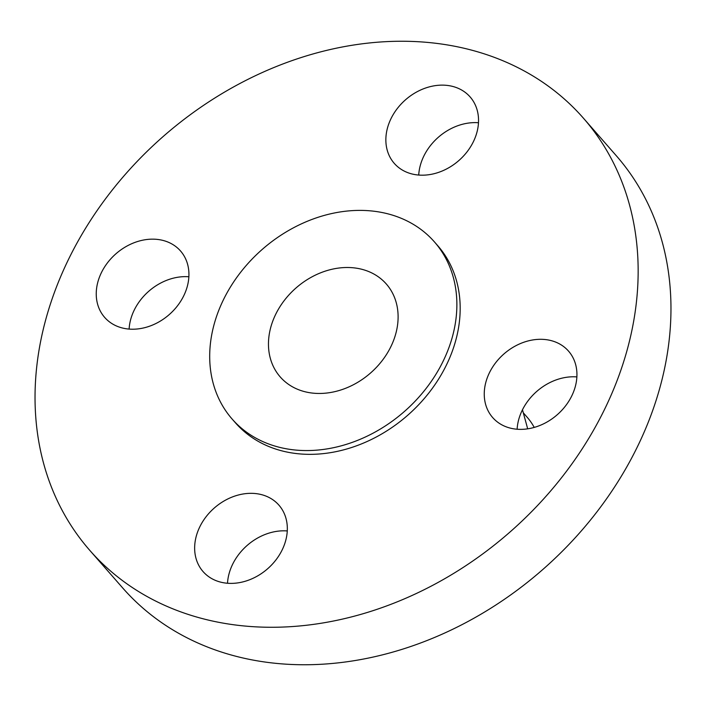 <?xml version="1.0" encoding="UTF-8"?>
<svg xmlns="http://www.w3.org/2000/svg" width="706" height="706" viewBox="0 0 706 706"><rect width="100%" height="100%" fill="white"/><g stroke="black" fill="none" stroke-linecap="round" stroke-linejoin="round"><path stroke-width="1.06" d="M287.271 530.947A50.417 40.427 -41.2 0 0 271.845 532.315A50.417 40.427 -41.2 0 0 227.517 583.253M239.034 494.835A50.417 40.427 -41.2 0 0 199.427 527.611A50.417 40.427 -41.2 0 0 203.054 571.569A50.417 40.427 -41.2 0 0 242.935 581.885A50.417 40.427 -41.2 0 0 282.55 549.109A50.417 40.427 -41.2 0 0 278.923 505.152A50.417 40.427 -41.2 0 0 239.034 494.835M637.889 259.102A328.052 263.02 -41.2 0 0 583.421 118.176A328.052 263.02 -41.2 0 0 239.713 83.599A328.052 263.02 -41.2 0 0 35.3 409.418A328.052 263.02 -41.2 0 0 89.768 550.345A328.052 263.02 -41.2 0 0 433.475 584.921A328.052 263.02 -41.2 0 0 637.889 259.102M89.768 550.345L122.579 587.824A328.052 263.02 -41.2 0 0 466.287 622.401A328.052 263.02 -41.2 0 0 670.7 296.582A328.052 263.02 -41.2 0 0 616.232 155.655L583.421 118.176M527.629 428.842A88.735 71.147 -41.2 0 0 526.958 426.159L522.475 409.78M534.23 427.412A88.735 71.147 -41.2 0 0 527.011 417.061L523.305 412.825M268.518 346.637A70.521 56.542 -41.2 0 0 280.229 376.933A70.521 56.542 -41.2 0 0 354.112 384.364A70.521 56.542 -41.2 0 0 398.052 314.32A70.521 56.542 -41.2 0 0 386.341 284.033A70.521 56.542 -41.2 0 0 312.458 276.602A70.521 56.542 -41.2 0 0 268.518 346.637M456.764 299.679A134.449 107.797 -41.2 0 0 434.446 241.92A134.449 107.797 -41.2 0 0 293.581 227.747A134.449 107.797 -41.2 0 0 209.806 361.287A134.449 107.797 -41.2 0 0 232.124 419.037A134.449 107.797 -41.2 0 0 372.989 433.21A134.449 107.797 -41.2 0 0 456.764 299.679M232.124 419.037L235.433 422.815A134.449 107.797 -41.2 0 0 376.298 436.988A134.449 107.797 -41.2 0 0 460.074 303.456A134.449 107.797 -41.2 0 0 437.755 245.697L434.446 241.92M484.29 395.881A50.417 40.427 -41.2 0 0 492.664 417.546A50.417 40.427 -41.2 0 0 545.491 422.859A50.417 40.427 -41.2 0 0 576.899 372.786A50.417 40.427 -41.2 0 0 568.533 351.12A50.417 40.427 -41.2 0 0 515.707 345.808A50.417 40.427 -41.2 0 0 484.29 395.881M434.155 173.685A50.417 40.427 -41.2 0 0 473.761 140.909A50.417 40.427 -41.2 0 0 470.134 96.951A50.417 40.427 -41.2 0 0 430.245 86.635A50.417 40.427 -41.2 0 0 390.639 119.411A50.417 40.427 -41.2 0 0 394.266 163.368A50.417 40.427 -41.2 0 0 434.155 173.685M188.89 272.631A50.417 40.427 -41.2 0 0 180.524 250.974A50.417 40.427 -41.2 0 0 127.698 245.662A50.417 40.427 -41.2 0 0 96.281 295.735A50.417 40.427 -41.2 0 0 104.656 317.391A50.417 40.427 -41.2 0 0 157.482 322.713A50.417 40.427 -41.2 0 0 188.89 272.631M188.873 276.77A50.417 40.427 -41.2 0 0 129.119 329.084M478.483 122.747A50.417 40.427 -41.2 0 0 463.065 124.115A50.417 40.427 -41.2 0 0 418.729 175.053M576.881 376.916A50.417 40.427 -41.2 0 0 517.127 429.23"/></g></svg>
